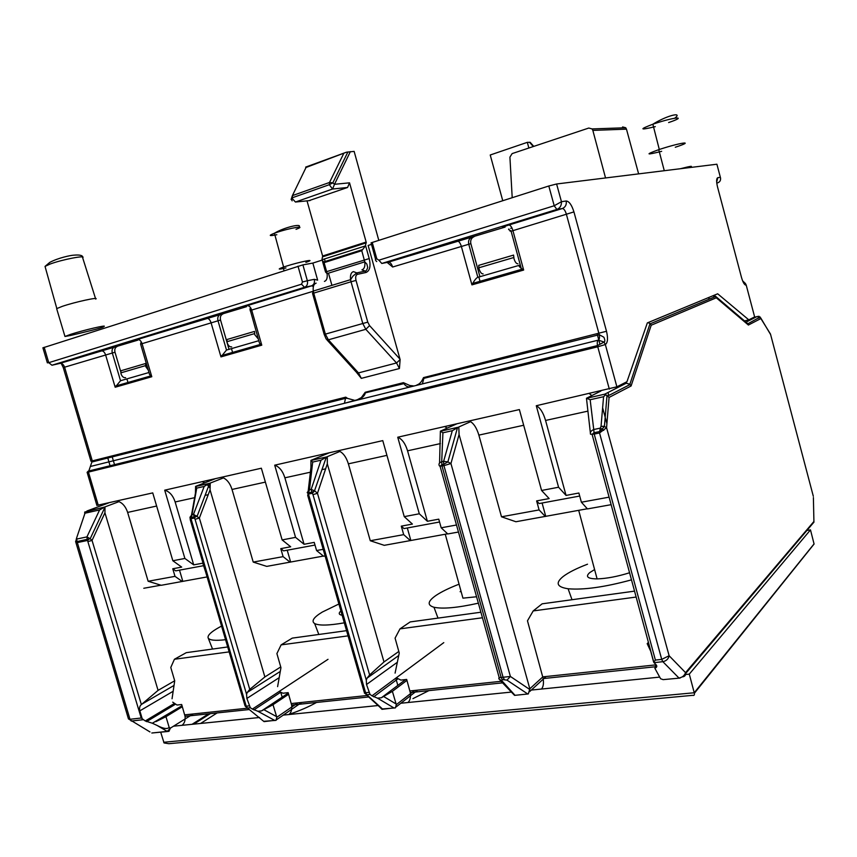 <?xml version="1.0" encoding="UTF-8"?>
<svg xmlns="http://www.w3.org/2000/svg" width="857" height="857" viewBox="0 0 857 857"><rect width="100%" height="100%" fill="white"/><g stroke="black" fill="none" stroke-linecap="round" stroke-linejoin="round"><path stroke-width="1.29" d="M483.123 273.908C481.516 273.94 480.166 272.29 479.095 268.969L478.699 265.37L513.568 255.097L513.996 258.739C515.078 262.124 516.396 263.806 517.949 263.795M114.817 465.619L111.935 455.956M127.961 382.49L126.922 378.965M232.579 352.42L231.497 348.703M480.016 281.3L478.849 277.057M457.049 423.733L440.391 431.146L439.566 463.016M542.792 676.923L529.819 688.782L459.073 434.52L458.806 426.99L452.303 430.696L442.919 432.806L440.391 431.146M458.806 426.99L470.664 421.644M459.073 434.52L450.943 463.53L447.857 461.902L457.584 427.386L440.509 431.242M439.437 465.94L442.008 466.037L441.709 461.73C439.127 462.759 438.377 464.162 439.437 465.94M498.988 679.065L501.795 680.694L502.331 679.601L501.141 677.458L499.256 677.683M502.331 679.601L506.98 680.115L510.386 676.462L501.141 677.458L442.008 466.037L443.926 465.63L443.647 464.387L447.857 461.902L443.615 461.323L443.647 464.387L441.741 464.783L440.091 466.358L499.213 677.683L498.742 678.198M528.319 693.934L514.554 695.37L528.319 693.934L529.819 688.782M500.134 680.319L514.554 695.37M149.975 731.932L129.107 719.28M142.208 718.734L139.841 710.849C139.198 707.978 139.702 705.889 141.373 704.561L158.084 690.378L104.94 512.818L105.004 506.883L99.605 509.936L86.932 536.9L76.552 539.096L75.598 541.603L76.884 541.603L77.344 542.588L87.596 540.435L89.739 538.475L86.932 536.9L87.21 539.428L141.223 718.016L145.272 720.962L173.907 703.768M182.048 705.75L152.342 723.233L145.272 720.962M152.342 723.233L157.077 725.44C163.226 728.675 167.265 729.339 169.172 727.422L170.382 728.139L167.233 731.396L168.925 731.375L170.382 728.139L193.136 713.967M88.153 541.538L92.042 540.403L90.167 538.742L89.149 538.903M76.873 541.592L76.691 537.768L76.219 539.417M128.389 718.691L129.985 719.28L131.25 721.048L143.13 719.719M128.475 718.969L75.684 541.806L77.344 542.588L129.985 719.28L141.223 718.016M104.468 507.055L84.725 512.058L84.993 513.214L99.605 509.936M84.725 512.058L84.736 513.986M708.193 297.722L709.671 298.964M753.881 317.283L758.981 316.276L760.877 318.558L748.397 325.039L716.302 297.786L715.702 296.447L650.281 323.775L648.053 322.607M746.972 323.003L748.397 325.039M760.695 317.883L770.625 334.584M663.157 679.633L680.104 678.058L663.157 679.633L660.608 678.744L654.866 668.289C657.115 667.292 657.394 665.985 655.712 664.346L654.041 662.654L662.847 661.679L661.711 659.376L669.124 655.744C668.417 658.979 666.328 660.951 662.847 661.679L678.926 677.994C682.258 677.458 684.464 675.68 685.557 672.649C685.954 674.973 685.054 676.366 682.847 676.837L814 522.084M648.417 642.375L647.185 643.65L650.699 651.224L653.666 662.193L655.391 660.083L661.722 659.376L599.525 432.967L606.574 427.697L604.421 426.443L601.046 426.304L600.361 428.114L593.74 429.518C590.955 430.75 589.884 432.324 590.537 434.253L594.212 434.081L593.74 429.518L590.162 399.726L586.467 398.259L600.875 391.049M655.391 660.083L594.212 434.081L599.525 432.967L599.632 431.596L602.117 429.121L600.361 428.114L599.632 431.532M603.746 430.353L602.117 429.121L604.431 426.443M590.162 399.726L603.574 396.716L605.642 394.702L604.656 394.209L586.649 398.269M813.389 497.574L813.914 521.485L685.557 672.649L669.124 655.744L606.574 427.697L609.07 397.423L605.642 394.702M609.07 397.423L631.084 385.982L629.874 384.236L626.221 383.218L604.656 394.209M622.128 384.15L626.221 383.218L626.681 381.847M586.467 398.259L590.355 432.721M655.862 664.507L655.326 666.692L656.494 665.418M654.866 668.289L655.326 666.692M631.084 385.982L651.202 325.221L650.281 323.775M713.935 295.344L715.702 296.447M760.877 318.558L770.475 334.037L813.325 496.289M510.751 228.348L511.961 227.983M231.669 346.903C229.73 347.074 228.241 345.703 227.191 342.768L226.976 339.522L254.529 331.413L254.754 334.691L258.268 338.911M125.625 377.68C123.59 377.905 122.058 376.641 121.019 373.866L120.88 370.781L145.604 363.497L145.765 366.625L148.293 370.149M105.004 506.883L119.059 501.613M155.931 721.615L165.958 716.688L169.172 727.422M165.958 716.688L182.337 706.714M158.084 690.378L174.699 680.779M215.546 478.624L195.642 486.38L196.746 488.115L204.18 486.444L209.044 483.455L195.525 486.508M195.6 486.722L195.439 493.129L191.529 514.971M245.327 706.307L247.469 708.064L250.319 707.743L246.87 698.434L246.57 694.299L247.277 692.424L249.762 689.392L264.877 676.944L210.061 489.872L210.244 483.08L223.506 477.885M210.244 483.08L209.044 483.455M196.714 515.807L194.389 518.014L195.064 519.31L199.37 518.035L193.511 514.318L194.389 518.014L191.282 518.667L192 514.639L189.997 517.221L190.34 520.22L191.4 520.081L190.64 518.303M190.34 520.028L244.995 705.729M274.968 720.319L264.052 721.615L247.469 708.064L246.216 706.179L245.306 706.297M264.31 721.262L275.933 720.373M250.319 707.743L252.387 709.082L328.017 659.312M276.029 720.373L276.811 717.277L273.008 704.711L261.556 710.903L257.85 711.256L252.387 709.082M264.877 676.944L280.742 666.928M197.174 516.085L193.961 516.964M273.008 704.711L288.627 694.266M329.474 452.732L310.952 460.359L310.941 467.451L308.231 490.75M364.364 693.045L366.817 694.738L370.01 694.384L366.517 684.507L366.282 680.115L367.085 678.133L369.613 674.941L383.99 661.958L327.31 463.808L327.288 456.674L339.972 451.403M327.288 456.674L321.011 460.198L312.687 462.062L310.93 460.477L326.067 457.06M311.798 492.164L312.987 494.639L317.476 493.3L314.969 491.072L311.187 489.39L309.495 489.743L307.192 492.518L308.081 493.643L307.706 495.678L308.874 495.496L308.092 493.643L309.495 489.743L312.687 462.062M307.717 495.432L364.182 692.017M380.165 707.486L381.997 709.328L382.415 708.943L366.817 694.738L365.596 692.735L364.343 693.024M382.415 708.943L395.163 707.925M394.284 707.871L381.997 709.328M395.388 707.925L396.309 704.647L392.388 691.342L406.946 680.362M383.99 661.958L398.816 651.449M392.388 691.342L381.365 697.769L377.508 698.155L371.992 695.82L443.787 642.632M370.01 694.384L371.992 695.82M314.723 490.932L312.269 493.268L308.777 494.007L308.734 492.807M321.011 460.198L311.187 489.39L311.798 492.154L314.39 491.2M512.207 197.699L509.915 157.142L512.132 153.596L588.78 128.047L592.048 128.904L592.84 130.403L626.467 129.15L625.717 127.747L622.589 126.932M638.626 173.875L626.467 129.15M605.545 177.945L592.84 130.403M221.535 626.103L219.392 627.238C211.208 631.77 207.448 635.294 208.122 637.812C209.226 640.275 215.032 640.907 225.541 639.708M338.869 604.014L322.318 612.048C313.641 617.319 311.08 621.154 314.637 623.542C319.029 625.771 328.906 625.535 344.278 622.835M342.093 615.24C338.783 614.651 338.376 613.226 340.861 610.966M458.131 584.56C448.886 588.17 441.601 591.726 436.288 595.24C427.654 601.143 426.893 605.149 433.974 607.259C442.812 609.145 457.606 607.784 478.377 603.178M476.578 596.761L462.93 598.154L445.254 534.232M460.113 591.716L460.991 591.148M587.516 564.206C576.579 568.373 568.459 572.476 563.145 576.515C555.175 582.974 556.825 587.056 568.105 588.759C583.585 590.109 604.71 587.141 631.491 579.857M629.563 572.765C617.415 576.557 606.595 578.593 597.104 578.893C587.591 578.775 585.149 576.675 589.766 572.583L594.597 569.562M56.819 309.195L56.83 308.574L62.186 306.399C74.848 302.018 99.948 296.586 95.695 299.093M312.848 263.078L317.636 280.143L314.294 279.339L307.352 280.732L302.907 264.877L312.848 263.078L321.718 260.249M302.907 264.877L42.904 347.835M716.934 164.34L720.587 178.16M556.611 183.987L548.801 186.001L554.211 205.755L561.453 201.706L556.611 183.987L716.902 164.223M548.801 186.001L371.07 242.842L375.623 259.446M400.123 359.586L396.534 362.961L399.437 368.521L400.123 359.586L368.124 245.456L371.499 244.374M416.877 384.954C419.394 384.193 421.451 382.061 423.047 378.548L423.497 377.616L423.765 378.815L422.351 383.915L410.449 386.871L409.796 385.5L413.203 385.864M409.796 385.5L403.443 382.661L403.99 383.69C405.575 386.111 407.739 387.171 410.449 386.871L356.03 400.401C361.29 398.73 364.332 396.405 365.168 393.438L365.211 392.27L361.375 397.573L356.03 400.401L344.428 403.293L345.778 397.155L347.599 398.398L354.841 400.39L344.428 403.293L90.36 466.487L92.288 460.895L345.778 397.155M358.74 399.416L354.841 400.39M331.927 285.36L328.477 273.169M325.167 261.471L324.567 259.339M356.823 372.774L361.311 378.365L358.472 372.902L396.534 362.961L365.821 329.313L362.79 323.517L325.371 334.123L328.381 339.811L358.472 372.902L356.255 372.067L326.871 339.79M387.139 262.403L392.635 267.009C391.563 263.774 390.128 262.156 388.35 262.167L505.137 227.084M474.21 236.596C471.339 237.85 470.214 240.196 470.847 243.645L392.635 267.009M479.952 276.79L470.847 243.645M717.748 182.841L717.684 182.862C720.137 181.877 721.037 180.024 720.362 177.281L717.791 177.688C716.345 178.449 716.259 181.513 717.513 186.89L741.498 277.464C743.051 282.703 744.626 285.263 746.233 285.167L754.631 316.908L748.814 319.865L717.673 293.801L647.335 322.907L626.96 381.708L616.89 386.818L605.342 344.535C607.763 342.736 608.149 338.311 606.499 331.263L573.933 211.904L511.093 231.219M96.873 505.394L152.739 492.893L172.835 560.746L184.887 558.453L164.705 490.172L261.353 468.211L282.135 539.921L295.558 537.36L274.701 465.18L382.768 440.616L404.247 516.642L419.298 513.782L397.734 437.22L519.374 409.571L541.581 490.472L558.571 487.237L536.278 405.725L616.89 386.818M608.009 392.506L608.813 395.473M597.168 333.951L598.754 339.865M598.797 340.036L599.814 343.839M744.497 320.904L748.814 319.865M143.794 588.266L160.934 585.192M117.805 501.163L118.052 501.988M172.835 560.746L181.684 567.109L172.76 568.769L175.01 576.354L148.143 581.26L127.629 512.422C125.529 506.123 122.026 502.309 117.12 500.991M47.274 362.575L48.753 362.682L51.966 365.232L304.524 287.299C307.042 286.184 307.984 283.988 307.352 280.732L302.457 282.007L298 266.163M136.702 340.272C133.189 341.032 133.413 340.775 137.366 339.522L246.505 306.688M117.098 346.528C115.074 347.46 114.367 349.367 114.999 352.238L64.596 367.192C63.579 364.471 62.015 363.218 59.894 363.4L137.806 340.154M120.751 371.681L114.999 352.238M258.793 340.711L226.494 350.063L220.967 356.887L261.771 345.178L251.669 310.063L250.158 310.727M258.814 340.807L259.51 343.218L261.771 345.178M229.044 349.41L220.538 320.036L140.623 344.107M222.981 313.93C220.72 314.958 219.906 316.983 220.538 320.036M149.107 372.934L149.611 374.605L151.796 376.726L142.026 343.55C140.976 340.711 139.434 339.372 137.366 339.522M148.979 372.506L120.526 380.733L115.181 387.235L151.796 376.726M587.816 411.146L545.566 420.444C543.295 412.71 540.199 407.803 536.278 405.725M589.391 393.663L591.866 395.559M603.124 426.197L603.499 427.6M609.091 497.156L581.389 502.213L578.882 493.021L566.048 495.421L545.566 420.444M606.906 423.679L602.632 407.814M598.432 392.27L598.261 391.638M148.143 581.26L161.245 585.288L207.051 576.932M282.135 539.921L290.694 546.777L280.775 548.63L283.099 556.643L253.222 562.085L266.752 566.381L323.368 556.075M323.143 549.337L316.576 550.526L323.539 556.214L325.039 555.936M404.247 516.642L412.399 524.077L401.29 526.144L403.69 534.639L370.278 540.735L384.247 545.331L447.622 533.804M456.502 524.998L441.184 527.794L447.772 533.954L458.463 532.036M541.581 490.472L549.144 498.57L536.621 500.906L539.096 509.926L501.495 516.792L515.914 521.742L587.313 508.769M581.389 502.213L587.452 508.919L611.127 504.677M110.339 466.722L107.532 457.06M175.01 576.354L182.295 581.517M182.798 581.271L179.509 570.151M203.559 565.695L175.696 570.858L172.76 568.769M184.887 558.453L193.703 564.87L202.809 563.167L205.251 570.837M194.625 497.681L175.139 501.966L193.703 564.87M175.139 501.966C173.018 495.507 169.536 491.575 164.705 490.172M202.134 481.666L204.844 482.791M206.965 484.376L209.869 487.879M253.222 562.085L232.022 489.454C229.88 482.791 226.43 478.709 221.706 477.22M295.558 537.36L304.074 544.281L314.23 542.385L316.576 550.526M280.775 548.63L283.603 550.88L314.99 545.063M310.384 472.207L284.888 477.81L304.074 544.281M284.888 477.81C282.724 470.975 279.318 466.765 274.701 465.18M290.619 561.946L287.213 550.205M283.099 556.643L290.148 562.192M370.278 540.735L348.381 463.841C346.174 456.781 342.832 452.41 338.354 450.707M419.298 513.782L427.386 521.281L438.763 519.16L441.184 527.794M401.29 526.144L403.99 528.587L439.555 521.999M440.412 443.583L407.557 450.814L427.386 521.281M407.557 450.814C405.34 443.551 402.062 439.02 397.734 437.22M444.665 426.55L447.247 428.093M454.103 439.748L453.856 440.627M410.824 540.403L407.311 527.966M403.69 534.639L410.396 540.649M501.495 516.792L478.859 435.12C476.61 427.622 473.428 422.897 469.293 420.948M558.571 487.237L566.048 495.421M536.621 500.906L539.128 503.562L579.707 496.042M545.705 516.225L542.085 503.016M539.096 509.926L545.331 516.471M530.226 142.369L527.323 142.337L528.865 148.015M502.759 200.72L490.225 154.999L527.323 142.337M504.73 227.084L503.595 227.287C501.184 227.641 502.92 226.891 508.801 225.037L562.353 208.53C565.491 207.148 566.756 204.63 566.145 200.988L561.453 201.706C561.581 205.551 560.049 208.133 556.857 209.44L562.353 208.53C563.863 208.658 565.181 210.468 566.295 213.961L599.247 334.701C599.729 337.658 599.439 339.458 598.39 340.122L604.003 342.029L605.342 344.535L597.758 346.806L609.327 389.121M519.417 265.274C518.506 265.574 519.096 266.602 521.206 268.337L523.648 270.051L512.829 230.297C511.736 226.869 510.397 225.123 508.801 225.037M519.331 265.295L477.852 277.304C476.503 277.786 474.789 279.821 472.71 283.399L471.939 284.878L523.648 270.051M308.927 200.667L347.567 187.479L349.538 182.83L366.153 242.049L365.425 245.905L321.953 259.767L322.628 256.007L307.02 200.859M378.794 240.335L354.134 151.378L346.335 152.235L306.035 167.479M316.137 283.142C313.748 283.956 312.794 286.592 313.276 291.037L313.716 293.115L351.027 281.771L350.577 279.661C350.074 275.129 351.027 272.451 353.438 271.626L356.769 272.901L365.243 271.091L365.939 272.505C369.838 270.866 370.931 266.238 369.228 258.621L365.628 245.788M324.417 281.396C326.721 280.582 327.61 277.989 327.074 273.597L326.646 271.658L325.542 272.033L327.063 273.576M321.953 259.767L324.096 262.649L361.772 250.694L364.771 261.824L366.86 264.074L367.717 267.427C366.989 269.816 366.164 271.037 365.243 271.091L361.922 269.826M365.425 245.905L361.772 250.694M310.095 200.549L295.451 202.027L292.355 198.653L291.112 199.477M343.678 153.574L329.517 182.466L332.827 182.852L334.498 184.298L350.374 151.614M327.095 273.597L364.75 261.856C365.275 266.152 364.407 268.787 362.157 269.773M661.658 151.325C645.857 155.246 644.893 154.689 658.744 149.675L661.026 148.925C682.022 142.144 695.423 140.677 675.284 147.243M285.992 267.973C278.118 269.666 277.132 269.43 283.046 267.234L285.542 266.398C299.736 261.781 318.429 258.118 305.863 262.381M684.689 674.577L689.296 674.116L810.486 529.894L806.94 530.429M659.697 677.105L531.329 690.067M510.836 692.135L400.84 703.243M378.098 705.536L283.249 715.113M259.521 717.502L173.51 726.19M810.486 529.894L814.086 544.034L694.352 693.302M689.296 674.116L694.234 692.756L814.064 543.906M160.72 732.232L164.051 742.955L168.85 743.705L692.713 695.338C694.213 695.745 694.716 694.877 694.234 692.756L163.687 742.258M172.707 702.151L177.024 705.032L181.684 704.518L185.058 716.313C185.487 720.437 184.459 723.447 181.973 725.333M280.925 692.842L282.167 697.148M227.683 646.971L186.301 652.659L174.421 659.258L170.779 667.474L174.71 680.822L172.053 698.755M229.13 651.888L174.421 659.258M279.136 691.481L282.981 693.227L288.156 692.649L291.637 705.075C292.151 709.425 291.241 712.574 288.905 714.545M395.784 678.187L397.819 685.396M346.528 630.666L292.291 638.111L281.117 644.882L276.897 653.591L280.957 667.667L277.614 686.618M348.028 635.873L281.117 644.882M396.298 677.812L400.905 680.083L406.679 679.44L410.289 692.585C410.889 697.159 410.128 700.469 408.007 702.515M480.906 612.219L410.192 621.925L399.983 628.867L395.077 638.133L399.255 653.023L395.088 673.12M482.448 617.758L399.983 628.867M636.14 597.05L533.204 610.923L527.473 620.811L543.167 678.583C543.874 683.425 543.306 686.918 541.474 689.039M634.544 591.137L542.138 603.821L533.204 610.923M442.919 432.806L441.709 461.73L443.615 461.323L452.303 430.696M157.077 725.44L167.233 731.396L151.818 733.003L167.49 731.524M529.583 691.663L546.08 676.516M76.669 539.771L77.184 541.528M173.157 691.278L139.841 710.849M141.373 704.561L92.042 540.403L104.94 512.818M76.691 537.768L84.993 513.214M86.932 511.008L108.582 502.93M713.056 295.708L714.513 296.94M757.149 316.49L745.997 322.178M758.788 318.129L758.284 317.326M651.202 325.221L716.302 297.786M603.574 396.716L601.046 426.304M527.462 693.795L506.98 680.115M501.795 680.694L514.843 695.113M529.862 689.553L510.386 676.462L450.943 463.53L443.926 465.63L503.08 677.244L504.27 679.387M141.769 704.218L174.025 685.439M196.746 488.115L192 514.639L193.511 514.318L204.18 486.444M249.066 705.868L246.216 706.179L191.4 520.081M274.347 720.223L257.85 711.256M279.189 677.662L246.87 698.434M195.064 519.31L246.57 694.299M249.762 689.392L199.37 518.035L210.061 489.872M247.277 692.424L280.293 671.427M297.85 702.858L276.811 717.277M276.586 719.698L301.653 702.451M263.999 709.757L276.49 716.581M288.284 693.077L261.556 710.903M368.778 692.37L365.596 692.735L308.874 495.496M396.223 706.832L417.659 690.142M414.584 690.474L396.309 704.647M383.775 696.591L395.988 703.918M393.631 707.764L377.508 698.155M397.337 662.268L366.517 684.507M312.987 494.639L366.282 680.115M327.31 463.808L317.476 493.3L369.613 674.941M367.085 678.133L398.741 655.53M405.586 679.558L381.365 697.769M70.531 334.38C83.547 330.116 108.914 324.235 103.665 326.667C104.168 327.556 81.008 332.987 70.756 335.419L64.971 336.48L70.531 334.38M99.198 328.349L98.148 328.692M45.271 267.266L45.035 266.398L50.124 264.042C62.229 259.51 86.6 254.85 82.668 257.764L95.523 298.525M314.294 279.339C314.926 282.574 313.983 284.749 311.487 285.863L313.405 286.42M457.102 240.978C458.784 241.021 460.166 242.713 461.248 246.045L471.939 284.878M423.497 377.616L606.499 331.263M365.211 392.27L403.443 382.661M92.492 461.837L90.949 461.173L63.279 367.621L64.596 367.192L92.288 460.895L90.928 461.109M100.837 350.781C102.926 350.609 104.49 351.916 105.529 354.691L115.181 387.235M206.408 318.247C208.401 318.129 209.922 319.543 210.983 322.489L220.967 356.887M313.191 291.262L251.669 310.063C250.608 307.052 249.098 305.595 247.148 305.692L311.487 285.863L304.524 287.299L301.525 284.203L48.753 362.682L44.189 347.278M399.437 368.521L361.311 378.365M387.514 262.328L381.793 263.463L556.857 209.44L554.211 205.755L378.88 260.185L376.823 258.846L372.227 242.435M472.089 236.993C469.208 238.246 468.083 240.603 468.715 244.052L477.852 277.304M510.14 231.186L509.797 230.308M566.145 200.988C569.144 201.266 571.737 204.898 573.933 211.904M410.449 386.871L598.39 340.122C597.329 340.786 597.018 342.596 597.479 345.575L597.758 346.806L88.442 472.1L90.36 466.487M745.472 283.603L746.211 285.07M745.226 283.292L743.501 282.103M716.666 182.113L717.791 177.688M156.627 506.048L127.629 512.422M98.266 505.276L88.442 472.1L87.093 472.368L88.239 471.136L597.479 345.575L604.056 342.082C605.138 341.675 605.074 340.058 603.885 337.23L599.236 334.68M87.114 472.282L96.905 505.491M51.966 365.232L59.54 363.486M301.525 284.203L302.457 282.007M245.284 306.838C242.038 307.492 242.66 307.106 247.148 305.692M114.377 347.149C112.353 348.081 111.646 349.988 112.278 352.87L120.526 380.733M220.41 314.498C218.139 315.515 217.324 317.551 217.957 320.604L226.494 350.063M208.23 494.682L205.08 495.378M265.381 482.105L232.022 489.454M325.628 468.843L322.157 469.615M386.935 455.356L348.381 463.841M523.681 425.254L478.859 435.12M533.3 146.536L529.508 142.241M381.793 263.463L378.88 260.185M376.823 258.846L375.634 259.243C375.184 259.746 375.527 260.528 376.716 261.589M349.538 182.83L334.498 184.298L332.548 189.022L329.313 184.694L332.827 182.852L347.899 151.935M313.716 293.115L325.371 334.123L324.214 334.455L326.153 338.997L328.381 339.811L365.821 329.313L369.581 325.617L367.76 322.136L356.019 280.421C355.269 277.079 355.762 275.054 357.476 274.326L365.939 272.505M369.581 325.617L400.015 359.169M313.726 293.126L312.569 293.501L324.203 334.487M369.217 258.578L326.646 271.658L324.096 262.649M322.628 256.007L366.153 242.049M292.355 198.653L292.398 195.61L291.251 199.092M306.12 167.297L292.398 195.61L329.517 182.466L329.313 184.694L292.173 197.806L291.23 199.103L292.151 200.838M344.985 152.728L305.66 167.104M347.567 187.479L332.548 189.022L295.451 202.027M357.476 274.326L356.769 272.901L352.923 276.136L350.577 279.693M367.76 322.136L362.79 323.517L351.027 281.771L356.019 280.421M655.294 126.632C639.643 130.36 638.829 129.557 652.852 124.222L654.534 123.654C674.984 116.798 688.246 115.92 668.621 122.562M680.458 168.711C691.149 165.947 694.041 165.594 689.114 167.64M276.843 234.732C268.98 236.211 268.166 235.718 274.411 233.233L276.254 232.59C289.87 227.887 308.049 224.941 296.019 229.322M208.551 713.87L192.043 724.315M200.613 723.458L217.046 712.981M428.789 690.678L412.935 698.637M316.404 702.515C308.874 706.768 299.832 710.699 289.28 714.277M184.737 714.856L247.63 708.182M291.294 703.554L367.085 695.509M409.925 690.967L501.024 681.304M542.781 676.869L655.766 664.882M76.894 541.592L89.16 538.903M90.167 538.774L104.961 507.194M760.159 317.004L747.84 323.775M604.421 426.443L607.024 395.248M630.131 384.482L607.956 395.913M653.752 662.075L592.112 434.445L593.912 432.753L599.6 431.553M649.531 646.478L648.931 647.099M499.224 677.683L498.967 679.033M629.874 384.236L650.056 323.571M715.659 296.383L747.775 323.7M513.729 257.539L478.827 267.791M254.518 333.619L226.955 341.718M120.805 372.87L145.54 365.618M174.946 704.55L146.558 721.637M197.174 516.118L209.697 483.241M193.928 516.953L191.272 517.51M191.24 517.521L190.64 518.292M280.293 692.488L253.897 709.917M366.196 694.695L380.101 707.357M311.755 492.154L308.766 492.775M314.38 491.2L326.399 456.952M397.573 679.076L373.684 696.827M592.058 128.925L625.706 127.757M212.536 649.06L208.122 637.812M318.825 634.469L314.637 623.542M438.002 618.111L433.974 607.259M572.005 599.718L568.105 588.759M597.104 578.893L578.689 510.311M56.669 308.691L64.971 336.48M82.797 257.121C82.54 255.354 79.647 254.69 74.12 255.15C70.938 255.182 58.201 257.871 49.792 262.381L45.035 266.398L56.83 308.574M521.206 268.337L511.008 230.876C508.737 229.805 508.051 229.183 508.951 229.001M745.258 283.346L742.623 280.871M404.75 383.422L364.857 392.967M423.047 378.548L599.247 334.701M92.502 461.848L346.024 398.237L347.599 398.398M63.289 367.621L61.233 363.443M42.893 347.771L47.349 362.832L48.613 362.736M149.6 374.605L140.591 344.021L141.019 342.425M260.689 344.343L221.556 355.591M249.901 308.852L259.51 343.218M150.8 375.923L115.695 386.014M533.761 146.386L530.172 142.305M522.288 269.141L472.71 283.399M350.577 279.661L313.266 291.059L312.569 293.501M322.543 261.428L325.542 272.033M322.8 256.768L366.314 242.831M323.293 262.071L362.254 249.698M658.744 149.675L664.282 170.704M674.738 118.191C682.975 111.806 668.278 115.031 654.437 123.258L652.852 124.222L659.301 149.493M283.046 267.234L284.021 270.63M298.857 227.116C302.767 223.174 286.238 226.805 276.168 232.247L274.411 233.233L283.613 267.041M193.725 724.154L210.222 713.699M249.344 709.532L185.058 716.313M368.681 696.966L291.637 705.075M502.448 682.868L410.289 692.585M655.316 666.767L543.167 678.583"/></g></svg>
